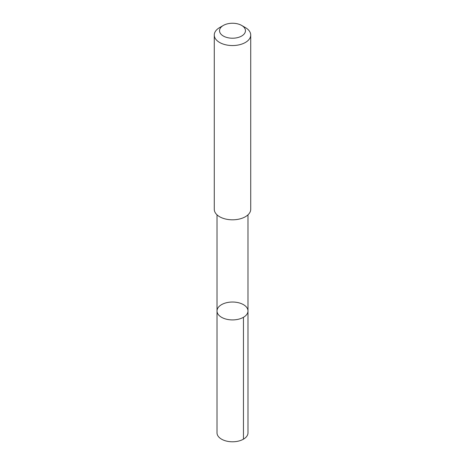 <?xml version="1.0" encoding="UTF-8"?>
<svg xmlns="http://www.w3.org/2000/svg" width="465" height="465" viewBox="0 0 465 465"><rect width="100%" height="100%" fill="white"/><g stroke="black" fill="none" stroke-linecap="round" stroke-linejoin="round"><path stroke-width="0.7" d="M247.711 309.289A15.485 8.94 180 0 1 247.984 310.969A15.485 8.94 180 0 1 232.5 319.914A15.485 8.94 180 0 1 217.016 310.969A15.485 8.94 180 0 1 231.035 302.07A15.485 8.94 180 0 1 247.711 309.289M217.01 432.845A15.49 8.945 0 0 0 217.289 434.531A15.49 8.945 0 0 0 233.965 441.75A15.49 8.945 0 0 0 247.99 432.845L247.984 310.969A15.485 8.94 180 0 1 232.5 319.914A15.485 8.94 180 0 1 217.016 310.969L217.01 432.845M223.334 25.441L219.614 27.592A18.222 10.521 0 0 0 214.278 35.032L214.278 209.291A18.222 10.521 0 0 0 214.603 211.273A18.222 10.521 0 0 0 234.226 219.765A18.222 10.521 0 0 0 250.722 209.291L250.722 35.032A18.222 10.521 0 0 0 245.386 27.592L241.666 25.441A12.962 7.487 0 0 0 223.334 25.441A12.962 7.487 0 0 0 219.771 32.143A12.962 7.487 0 0 0 238.574 37.345A12.962 7.487 0 0 0 241.666 25.441M214.278 35.032A18.222 10.521 0 0 0 214.603 37.014A18.222 10.521 0 0 0 234.226 45.506A18.222 10.521 0 0 0 250.722 35.032M243.451 317.293L243.451 439.169M217.016 214.842L217.016 310.969M247.984 214.842L247.984 310.969"/></g></svg>

